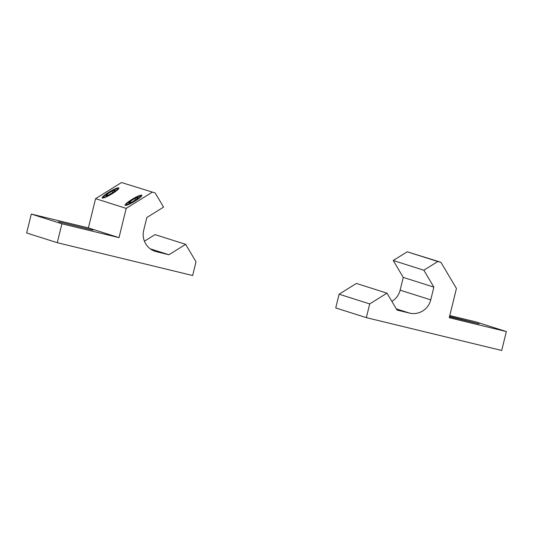 <?xml version="1.0" encoding="UTF-8"?>
<svg xmlns="http://www.w3.org/2000/svg" width="533" height="533" viewBox="0 0 533 533"><rect width="100%" height="100%" fill="white"/><g stroke="black" fill="none" stroke-linecap="round" stroke-linejoin="round"><path stroke-width="0.8" d="M92.895 230.156L58.59 221.781L92.895 230.156M140.199 196.071A7.982 1.239 -30.7 0 0 140.166 196.057A7.982 1.239 -30.7 0 0 132.857 199.182A7.982 1.239 -30.7 0 0 126.614 204.099A7.982 1.239 -30.7 0 0 126.781 204.425A7.982 1.239 -30.7 0 0 135.056 200.741A7.982 1.239 -30.7 0 0 140.199 196.071M141.678 195.151A9.734 1.512 149.3 0 1 141.865 195.278A9.734 1.512 149.3 0 1 134.836 201.201A9.734 1.512 149.3 0 1 125.302 205.345A9.734 1.512 149.3 0 1 125.115 205.212A9.734 1.512 149.3 0 1 132.144 199.289A9.734 1.512 149.3 0 1 141.678 195.151M117.24 188.775A7.982 1.239 -30.7 0 0 117.207 188.769A7.982 1.239 -30.7 0 0 109.898 191.887A7.982 1.239 -30.7 0 0 103.649 196.804A7.982 1.239 -30.7 0 0 103.815 197.13A7.982 1.239 -30.7 0 0 112.097 193.452A7.982 1.239 -30.7 0 0 117.24 188.775M118.719 187.856A9.734 1.512 149.3 0 1 118.906 187.989A9.734 1.512 149.3 0 1 111.877 193.912A9.734 1.512 149.3 0 1 102.343 198.049A9.734 1.512 149.3 0 1 102.156 197.923A9.734 1.512 149.3 0 1 109.185 192A9.734 1.512 149.3 0 1 118.719 187.856M111.937 191.18L115.255 190.014L113.849 191.787L109.118 194.732L105.801 195.897L107.206 194.125L111.937 191.18L112.716 192.493M107.206 194.125L107.839 195.185M134.896 198.469L138.22 197.303L136.808 199.076L132.084 202.02L128.759 203.186L130.172 201.414L134.896 198.469L135.675 199.782M130.172 201.414L130.798 202.473M150.246 248.824L168.914 254.747L156.429 251.723A17.849 17.462 -72.4 0 1 155.283 251.403A17.849 17.462 -72.4 0 1 143.71 230.269L146.841 217.524L163.578 207.104L155.21 192.993L121.511 182.526L95.58 198.662L88.391 227.917L31.294 214.073L26.65 232.981L57.264 242.702L61.908 223.793L31.294 214.073M155.21 192.993L121.511 182.526M152.125 192.246L126.194 208.383L95.58 198.662M126.194 208.383L119.006 237.638L88.391 227.917M61.908 223.793L119.006 237.638M168.914 254.747L185.651 244.334L196.004 261.79L192.633 275.528L57.264 242.702M185.651 244.334L155.036 234.607L144.436 241.209M449.572 316.429L479.054 323.857L449.486 316.775M423.848 270.218L437.82 261.523L440.904 262.276L456.435 288.466L449.252 317.721L506.35 331.566L501.706 350.474L366.338 317.648L369.715 303.917L386.998 293.157L397.025 310.066L409.511 313.091A17.849 17.462 107.6 0 0 430.744 299.879L433.875 287.127L423.848 270.218L393.234 260.497L403.261 277.407L433.875 287.127M393.234 260.497L407.205 251.803L437.82 261.523M407.205 251.803L440.904 262.276M449.785 315.556L475.736 321.845L506.35 331.566M369.715 303.917L339.101 294.196L335.723 307.927L366.338 317.648M339.101 294.196L356.384 283.436L386.998 293.157M391.868 301.378A17.849 17.462 107.6 0 0 400.13 290.159L403.261 277.407M156.429 251.723L154.164 251.003M396.339 308.913L409.511 313.091M400.13 290.159L430.744 299.879M126.614 204.099L126.294 205.278M140.166 196.057L141.358 196.351M103.649 196.804L103.335 197.99M117.207 188.769L118.399 189.055"/></g></svg>
